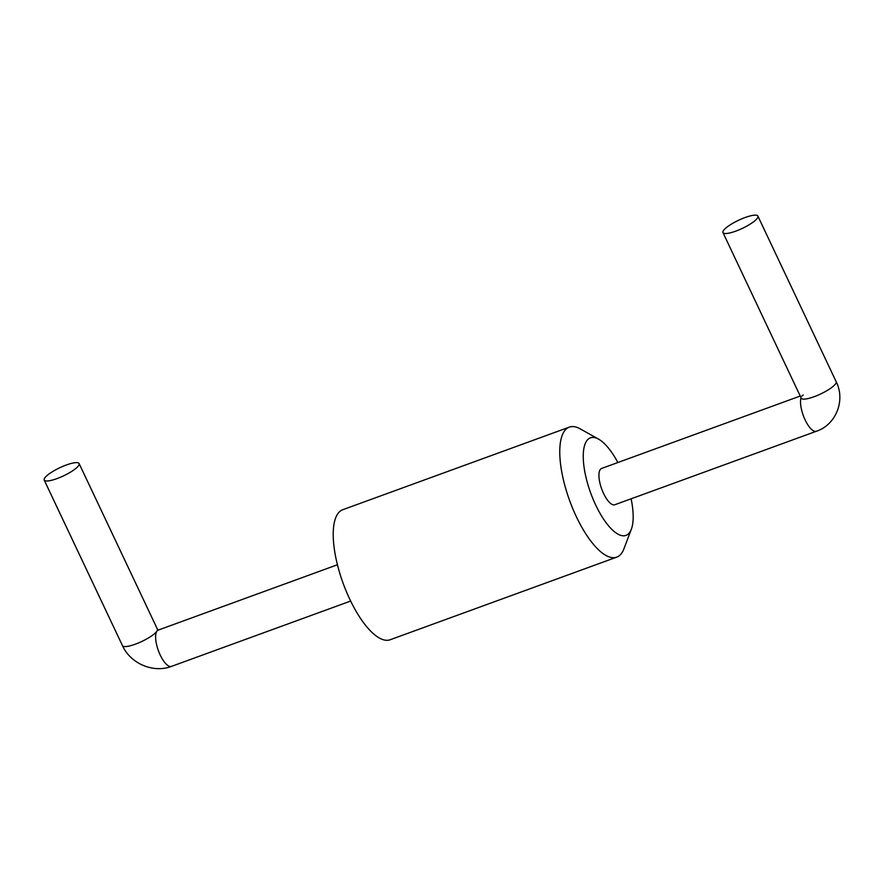 <?xml version="1.0" encoding="UTF-8"?>
<svg xmlns="http://www.w3.org/2000/svg" width="884" height="884" viewBox="0 0 884 884"><rect width="100%" height="100%" fill="white"/><g stroke="black" fill="none" stroke-linecap="round" stroke-linejoin="round"><path stroke-width="1.33" d="M631.11 498.808A51.902 18.663 -110 0 1 631.375 529.129L623.927 548.831A69.206 24.896 -110 0 1 616.745 557.141L390.198 639.74A69.206 24.896 -110 0 1 346.263 591.319A69.206 24.896 -110 0 1 337.721 513.858A69.206 24.896 -110 0 1 342.793 509.703L569.34 427.116A69.206 24.896 -110 0 1 580.18 428.851L598.567 439.138A51.902 18.663 -110 0 1 617.872 462.52M616.745 557.141A69.206 24.896 -110 0 1 572.81 508.731A69.206 24.896 -110 0 1 564.268 431.27A69.206 24.896 -110 0 1 569.34 427.116M631.375 529.129A51.902 18.663 -110 0 1 597.23 508.156A51.902 18.663 -110 0 1 586.633 440.95A51.902 18.663 -110 0 1 598.567 439.138M800.23 396.043L601.595 468.454A19.315 6.95 70 0 0 600.181 469.614A19.315 6.95 70 0 0 602.568 491.228A19.315 6.95 70 0 0 614.822 504.742L816.418 431.248C836.021 424.729 845.679 400.419 836.165 381.689A19.315 4.475 154.7 0 1 820.617 393.988A19.315 4.475 154.7 0 1 801.247 398.198L722.968 232.591A19.315 4.475 -25.3 0 0 742.339 228.381A19.315 4.475 -25.3 0 0 757.886 216.083A19.315 4.475 -25.3 0 0 741.831 218.812A19.315 4.475 -25.3 0 0 723.499 230.514A19.315 4.475 -25.3 0 0 722.968 232.591M350.65 601.054L171.518 666.37A19.315 6.95 -110 0 1 158.369 650.602A19.315 6.95 -110 0 1 158.28 630.082L337.423 564.765M158.634 629.994L157.396 629.154A19.315 4.475 154.7 0 1 141.849 641.452A19.315 4.475 154.7 0 1 122.478 645.663C130.5 663.641 153.44 673.409 171.518 666.37M44.73 477.979A19.315 4.475 -25.3 0 0 44.2 480.056A19.315 4.475 -25.3 0 0 63.571 475.846A19.315 4.475 -25.3 0 0 79.118 463.548A19.315 4.475 -25.3 0 0 63.062 466.277A19.315 4.475 -25.3 0 0 44.73 477.979M801.037 397.734A19.315 6.95 70 0 0 804.893 419.414A19.315 6.95 70 0 0 816.418 431.248M803.191 394.96L801.777 396.12M836.165 381.689L757.886 216.083M157.396 629.154L79.118 463.548M122.478 645.663L44.2 480.056"/></g></svg>

